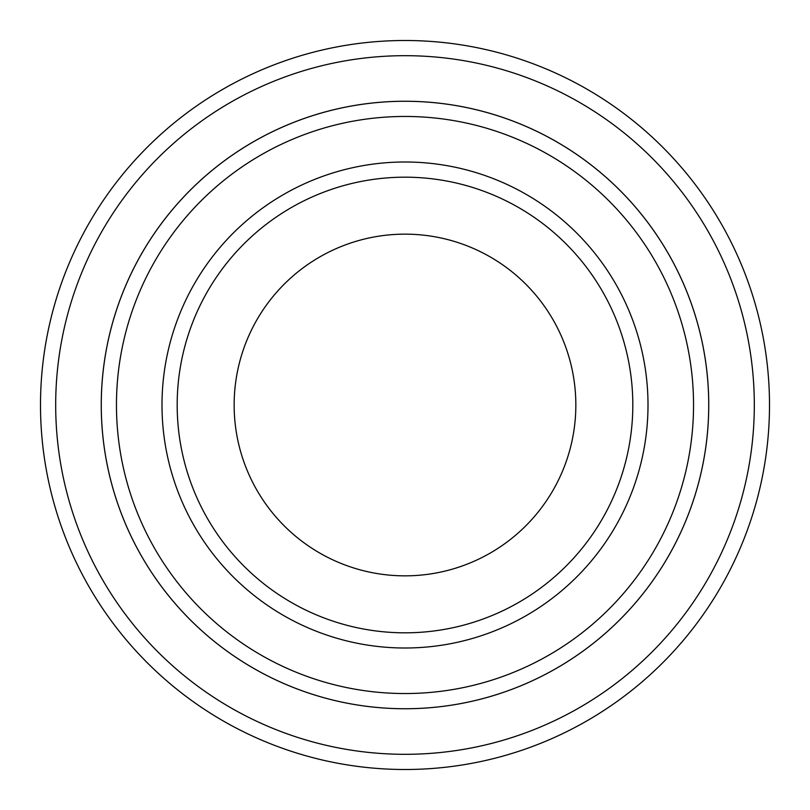 <?xml version="1.0" encoding="UTF-8"?>
<svg xmlns="http://www.w3.org/2000/svg" width="810" height="810" viewBox="0 0 810 810"><rect width="100%" height="100%" fill="white"/><g stroke="black" fill="none" stroke-linecap="round" stroke-linejoin="round"><path stroke-width="1.21" d="M116.458 405A288.542 288.542 0 0 0 549.271 654.885A288.542 288.542 0 0 0 549.271 155.115A288.542 288.542 0 0 0 116.458 405M101.27 405A303.73 303.73 0 0 0 405 708.74A303.73 303.73 0 0 0 708.73 405A303.73 303.73 0 0 0 405 101.27A303.73 303.73 0 0 0 101.27 405M632.812 405A227.812 227.812 0 0 1 291.094 602.296A227.812 227.812 0 0 1 291.094 207.704A227.812 227.812 0 0 1 632.812 405M575.839 405A170.839 170.839 0 0 1 319.575 552.957A170.839 170.839 0 0 1 319.575 257.043A170.839 170.839 0 0 1 575.839 405M55.688 405A349.312 349.312 0 0 0 579.656 707.515A349.312 349.312 0 0 0 579.656 102.485A349.312 349.312 0 0 0 55.688 405M708.75 405A303.75 303.75 0 0 1 253.125 668.058A303.75 303.75 0 0 1 253.125 141.942A303.75 303.75 0 0 1 708.75 405M769.5 405A364.5 364.5 0 0 0 405 40.5A364.5 364.5 0 0 0 40.5 405A364.5 364.5 0 0 0 405 769.5A364.5 364.5 0 0 0 769.5 405M162 405A243 243 0 0 0 526.5 615.448A243 243 0 0 0 526.5 194.552A243 243 0 0 0 162 405"/></g></svg>
